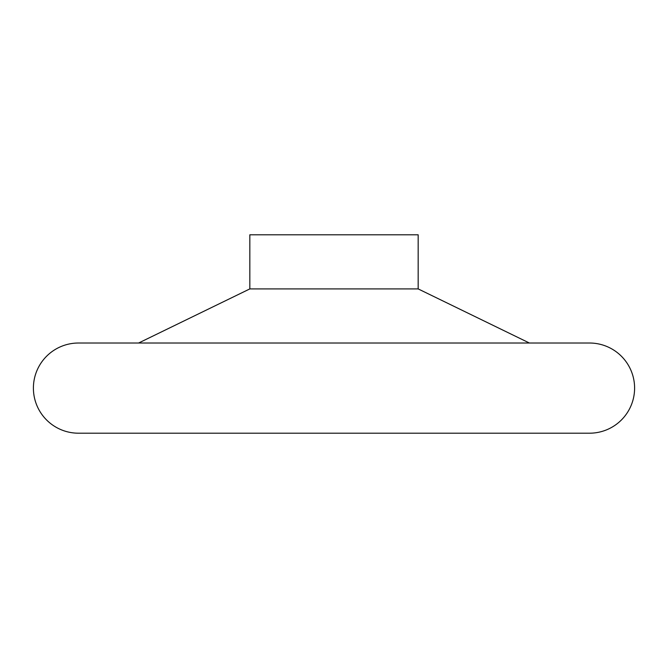<?xml version="1.0" encoding="UTF-8"?>
<svg xmlns="http://www.w3.org/2000/svg" width="668" height="668" viewBox="0 0 668 668"><rect width="100%" height="100%" fill="white"/><g stroke="black" fill="none" stroke-linecap="round" stroke-linejoin="round"><path stroke-width="1" d="M33.4 388.108A45.09 45.09 0 0 0 78.49 433.198L589.51 433.198A45.09 45.09 0 0 0 634.6 388.108A45.09 45.09 0 0 0 589.51 343.018L78.49 343.018A45.09 45.09 0 0 0 33.4 388.108M138.602 343.018L249.832 288.91L249.832 234.802L418.168 234.802L418.168 288.91L529.398 343.018M249.832 288.91L418.168 288.91"/></g></svg>
